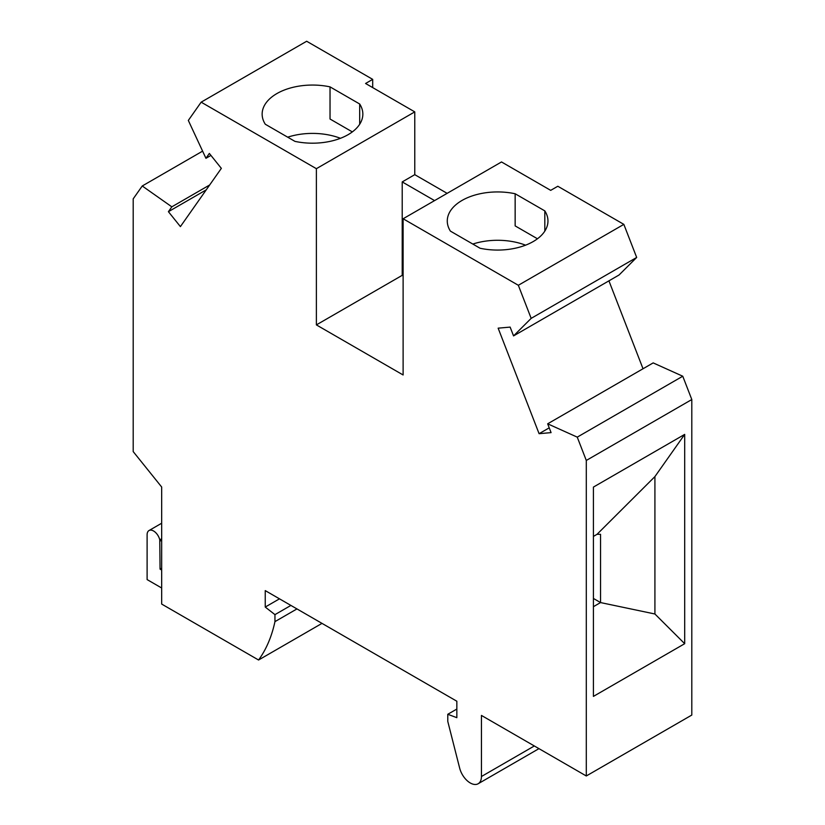 <?xml version="1.0" encoding="UTF-8"?>
<svg xmlns="http://www.w3.org/2000/svg" width="825" height="825" viewBox="0 0 825 825"><rect width="100%" height="100%" fill="white"/><g stroke="black" fill="none" stroke-linecap="round" stroke-linejoin="round"><path stroke-width="1.24" d="M161.669 538.756L159.772 539.849L160.06 569.126L161.669 570.054M161.669 540.158L160.06 541.097M372.694 87.594L372.694 79.365L306.663 41.25L201.156 102.166L188.327 120.429L205.941 158.307L209.354 153.44L221.347 168.362L180.407 226.607L168.413 211.685L206.26 189.843M450.419 231.124L480.088 248.253A50.346 29.071 180 0 0 497.619 250.068A50.346 29.071 180 0 0 547.965 221.007A50.346 29.071 180 0 0 544.82 210.88L515.151 193.762A50.346 29.071 180 0 0 497.619 191.936A50.346 29.071 180 0 0 447.274 221.007A50.346 29.071 180 0 0 450.419 231.124M549.223 427.835L539.086 433.692L498.145 328.164L510.139 327.102L513.552 335.909L619.059 274.993L636.673 257.452L623.844 224.369L557.813 186.254L550.698 190.358L501.507 161.958L403.116 218.759L403.116 374.973L316.377 324.895L316.377 168.682L201.156 102.166M447.129 193.349L414.769 174.663L414.769 111.88L365.568 83.48L372.694 79.365M161.669 587.998L147.108 579.583L147.108 534.744A9.158 5.28 -120 0 1 149.005 530.547A9.158 5.28 -120 0 1 159.772 539.849M321.998 623.38L258.565 660.01L161.669 604.065L161.669 487.018L133.196 451.595L133.196 198.856L142.24 185.986L202.599 151.14M636.673 257.452L531.166 318.368L518.337 285.285L623.844 224.369M205.941 158.307L210.942 155.409M513.552 335.909L531.166 318.368M330.031 86.872A50.346 29.071 180 0 0 312.489 85.058A50.346 29.071 180 0 0 262.144 114.128A50.346 29.071 180 0 0 265.299 124.245L294.958 141.374A50.346 29.071 180 0 0 312.489 143.189A50.346 29.071 180 0 0 362.845 114.128A50.346 29.071 180 0 0 359.69 104.002L330.031 86.872L330.031 119.017L352.337 131.897M682.76 376.221L577.252 437.137L586.297 460.453L586.297 775.974L691.804 715.058L691.804 399.537L682.76 376.221L653.173 362.897L547.666 423.813L551.079 432.62L539.086 433.692M643.026 368.754L608.922 280.84M472.818 244.056A50.346 29.071 180 0 1 497.619 240.281A50.346 29.071 180 0 1 525.577 245.18M537.457 238.776L515.151 225.895L515.151 193.762M544.82 231.124L544.82 210.88M168.413 211.685L171.827 206.828L142.24 185.986M209.674 184.975L171.827 206.828M296.959 608.922L274.952 621.627L274.952 614.635L290.905 605.426M287.688 137.177A50.346 29.071 180 0 1 312.489 133.403A50.346 29.071 180 0 1 340.457 138.301M359.69 124.245L359.69 104.002M577.252 437.137L547.666 423.813M274.952 614.635L265.238 607.056L279.479 598.837M258.565 660.01A198.794 114.778 -120 0 0 274.952 621.627M161.669 568.188L160.06 569.126M684.688 434.393L684.688 643.696L593.423 696.393L593.423 487.09L684.688 434.393L654.916 476.592L597.032 534.311L593.423 536.405M684.688 643.696L654.916 613.996L600.538 602.57L593.423 598.455M593.423 606.684L600.538 602.57L600.538 534.311L597.032 534.311M654.916 613.996L654.916 476.592M434.569 200.599L402.208 181.912L402.208 275.344L316.377 324.895M403.116 275.87L402.208 275.344M414.769 111.88L316.377 168.682M586.297 775.974L481.439 715.43L481.439 776.511L534.332 745.965M538.962 748.646L478.16 783.75A15.83 9.137 -120 0 1 459.669 768.147L447.779 721.411L447.779 714.285L456.844 709.057M403.116 218.759L518.337 285.285M265.238 607.056L265.238 590.607L456.844 701.229L456.844 717.678L447.779 714.285M478.16 783.75A15.83 9.137 -120 0 0 481.439 776.511M414.769 174.663L402.208 181.912M691.804 399.537L586.297 460.453M161.669 523.236L149.005 530.547"/></g></svg>
